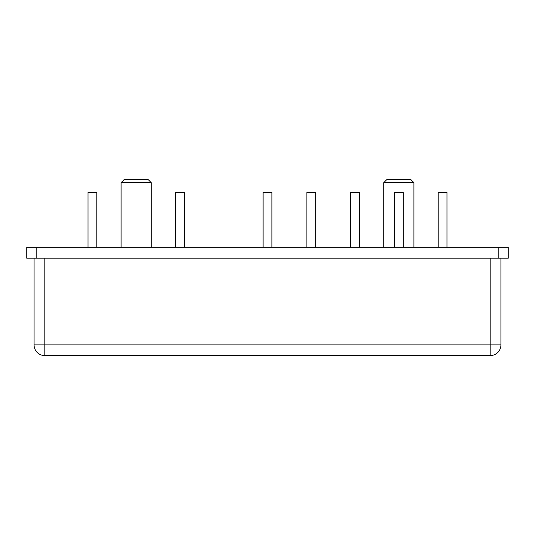<?xml version="1.0" encoding="UTF-8"?>
<svg xmlns="http://www.w3.org/2000/svg" width="535" height="535" viewBox="0 0 535 535"><rect width="100%" height="100%" fill="white"/><g stroke="black" fill="none" stroke-linecap="round" stroke-linejoin="round"><path stroke-width="0.8" d="M121.077 247.257L121.077 182.689L151.285 182.689L151.285 247.257M121.077 182.689L124.361 179.406L148.001 179.406L151.285 182.689M383.715 247.257L383.715 182.689L413.923 182.689L413.923 247.257M383.715 182.689L386.999 179.406L410.639 179.406L413.923 182.689M438.212 247.257L438.212 192.54L446.966 192.54L446.966 247.257M263.12 247.257L263.12 192.54L271.88 192.54L271.88 247.257M350.666 247.257L350.666 192.54L359.42 192.54L359.42 247.257M88.034 247.257L88.034 192.54L96.788 192.54L96.788 247.257M175.58 247.257L175.58 192.54L184.334 192.54L184.334 247.257M394.442 247.257L394.442 192.54L403.196 192.54L403.196 247.257M306.896 247.257L306.896 192.54L315.65 192.54L315.65 247.257M36.815 258.198L36.815 247.257L26.75 247.257L26.75 258.198L508.25 258.198L508.25 247.257L498.185 247.257L498.185 258.198M36.815 247.257L498.185 247.257M34.079 258.198L34.079 344.868A10.727 10.727 0 0 0 44.806 355.594L490.194 355.594A10.727 10.727 0 0 0 500.92 344.868L500.92 258.198L500.92 344.868L490.194 344.868L490.194 355.594M44.806 355.594L44.806 344.868L34.079 344.868M490.194 258.198L490.194 344.868L44.806 344.868L44.806 258.198"/></g></svg>

